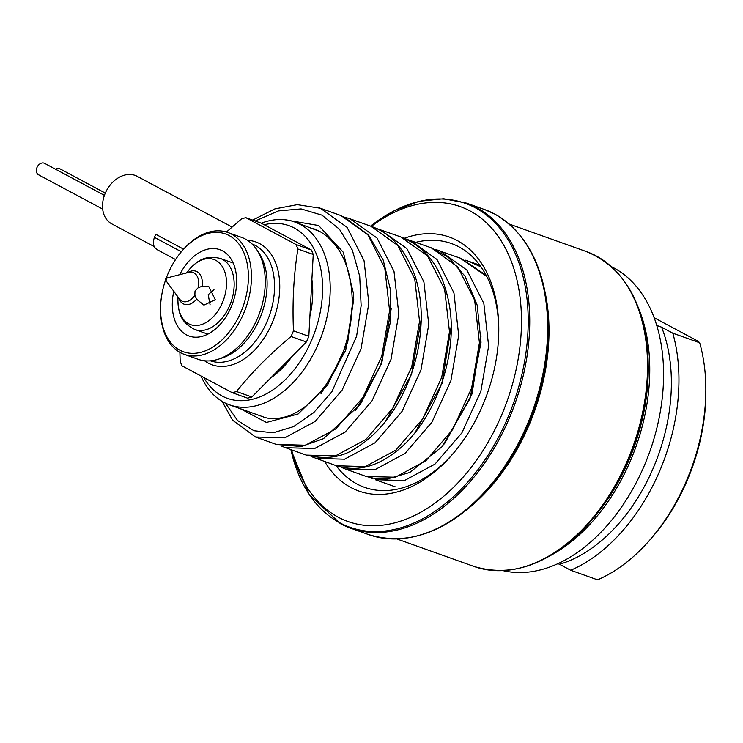 <?xml version="1.0" encoding="UTF-8"?>
<svg xmlns="http://www.w3.org/2000/svg" width="743" height="743" viewBox="0 0 743 743"><rect width="100%" height="100%" fill="white"/><g stroke="black" fill="none" stroke-linecap="round" stroke-linejoin="round"><path stroke-width="1.11" d="M261.285 223.197A97.064 63.554 109.6 0 1 294.665 221.971A97.064 63.554 109.6 0 1 300.348 224.497A97.064 63.554 109.6 0 1 320.261 339.189A97.064 63.554 109.6 0 1 229.457 404.824A97.064 63.554 109.6 0 1 223.773 402.307A97.064 63.554 109.6 0 1 201.204 376.469M319.165 231.203L294.665 221.971M154.21 246.574L111.729 223.847A26.962 20.284 -61.9 0 1 105.877 191.861A26.962 20.284 -61.9 0 1 135.077 175.376A26.962 20.284 -61.9 0 1 137.167 176.305L232.02 227.042M183.586 249.156L155.761 234.268L154.433 237.361C152.306 243.518 153.448 247.725 157.85 249.973M55.53 169.19A6.473 4.867 -61.9 0 1 59.514 168.633A6.473 4.867 -61.9 0 1 60.016 168.847L105.311 193.087M39.054 175.004A6.473 4.867 -61.9 0 1 38.552 174.791A6.473 4.867 -61.9 0 1 37.15 167.11A6.473 4.867 -61.9 0 1 44.162 163.154A6.473 4.867 -61.9 0 1 44.654 163.376L104.419 195.344M313.035 228.528C318.255 230.265 328.647 234.807 339.068 250.298C344.074 258.239 347.696 267.573 349.925 278.281C354.29 300.943 352.386 324.477 344.213 348.894C334.257 379.719 310.992 408.938 286.603 416.582C276.888 419.247 268.938 419.284 262.762 416.702L229.457 404.824M321.022 393.706L345.681 350.371L353.779 299.076M415.866 242.32A129.421 84.739 109.6 0 1 451.419 243.528A129.421 84.739 109.6 0 1 458.998 246.88A129.421 84.739 109.6 0 1 498.767 327.737M454.428 452.069A129.421 84.739 109.6 0 1 364.479 487.324A129.421 84.739 109.6 0 1 356.9 483.962A129.421 84.739 109.6 0 1 336.105 465.657M699.674 342.764A161.779 105.924 109.6 0 1 705.794 385.821A161.779 105.924 109.6 0 1 651.49 538.09A161.779 105.924 109.6 0 1 597.567 579.846L570.698 570.262A161.779 105.924 -70.4 0 0 672.796 333.18L699.674 342.764L698.114 341.251L654.174 317.744M705.794 385.821L705.85 388.7A156.383 102.385 109.6 0 1 653.357 535.898L651.49 538.09M672.796 333.18L661.586 327.18A150.987 98.856 109.6 0 1 559.488 564.271L570.698 570.262M656.784 325.471L661.586 327.18M557.835 563.677L559.488 564.271M503.215 570.68A161.779 105.924 -70.4 0 0 649.122 453.444A161.779 105.924 -70.4 0 0 613.811 267.907A161.779 105.924 -70.4 0 0 611.591 266.765M638.618 308.41A161.779 105.924 109.6 0 1 550.498 555.532M619.941 275.681A166.534 109.035 109.6 0 1 648.165 362.751L648.212 365.287A161.779 105.924 109.6 0 1 593.917 517.555L592.273 519.496A166.534 109.035 109.6 0 1 515.317 569.054M371.324 226.411A167.166 109.453 109.6 0 1 470.05 210.938A167.166 109.453 109.6 0 1 501.228 416.006A167.166 109.453 109.6 0 1 338.167 517.165A167.166 109.453 109.6 0 1 291.637 449.896M404.294 238.289A134.808 88.268 109.6 0 1 457.289 240.574A134.808 88.268 109.6 0 1 498.748 326.279A134.808 88.268 109.6 0 1 453.49 453.184A134.808 88.268 109.6 0 1 350.928 487.529A134.808 88.268 109.6 0 1 324.7 461.589M202.18 286.194L208.616 286.25L215.294 299.735L203.916 305.104L196.57 299.206L194.87 295.305L195.01 290.987L198.112 287.792L202.18 286.194A17.507 11.461 109.6 0 0 187.58 272.653M213.993 289.751L208.179 294.692L210.111 304.834M165.485 280.009A1.077 0.706 -70.4 0 1 165.457 278.839A1.077 0.706 109.6 0 1 166.711 279.507A1.077 0.706 -70.4 0 1 165.485 280.009L179.342 298.825A15.362 10.058 109.6 0 0 194.87 295.305M179.695 274.678A45.834 30.008 109.6 0 1 219.872 249.694A45.834 30.008 109.6 0 1 222.556 250.883A45.834 30.008 109.6 0 1 231.955 305.039A45.834 30.008 109.6 0 1 189.084 336.04A45.834 30.008 109.6 0 1 186.391 334.842A45.834 30.008 109.6 0 1 173.778 291.265M166.265 278.114A62.551 40.958 109.6 0 1 181.561 251.506A62.551 40.958 109.6 0 1 229.15 235.568A62.551 40.958 109.6 0 1 240.816 312.301A62.551 40.958 109.6 0 1 179.806 350.157A62.551 40.958 109.6 0 1 160.562 310.388A62.551 40.958 109.6 0 1 165.55 280.102M181.821 251.199A64.706 42.37 109.6 0 1 182.304 250.623A64.706 42.37 109.6 0 1 227.748 232.457A64.706 42.37 109.6 0 1 231.537 234.138A64.706 42.37 109.6 0 1 244.809 310.602A64.706 42.37 109.6 0 1 184.273 354.365A64.706 42.37 109.6 0 1 180.484 352.684A64.706 42.37 109.6 0 1 160.581 311.54A64.706 42.37 109.6 0 1 160.572 310.788M227.748 232.457L241.568 237.388A64.706 42.37 -70.4 0 1 245.357 239.07A64.706 42.37 109.6 0 1 258.629 315.534A64.706 42.37 109.6 0 1 198.093 359.287L184.273 354.365M226.439 232.03L241.549 218.851A91.668 60.025 -70.4 0 1 245.868 217.69L296.002 244.503A91.668 60.025 109.6 0 1 297.887 248.989C293.689 275.309 292.222 302.587 293.476 330.83A91.668 60.025 109.6 0 1 291.042 336.486C270.136 353.863 251.951 372.206 236.506 391.515A91.668 60.025 109.6 0 1 232.188 392.675L182.054 365.862A91.668 60.025 -70.4 0 1 180.168 361.386L179.89 352.349M232.188 392.675L247.54 398.155A91.668 60.025 109.6 0 0 251.858 396.994L236.506 391.515M297.887 248.989L313.24 254.468A91.668 60.025 109.6 0 0 311.354 249.982L296.002 244.503M291.042 336.486L306.395 341.956L251.858 396.994M293.476 330.83L308.828 336.31A91.668 60.025 109.6 0 1 306.395 341.956M245.868 217.69L261.23 223.169L311.354 249.982M308.828 336.31L313.24 254.468M274.111 375.466A73.334 48.016 109.6 0 1 271.539 377.138M264.183 224.748A91.668 60.025 109.6 0 1 294.386 228.064A91.668 60.025 109.6 0 1 311.484 340.517A91.668 60.025 109.6 0 1 222.064 395.991A91.668 60.025 109.6 0 1 204 377.973M311.893 279.535A77.653 50.84 109.6 0 1 309.915 316.109M291.99 356.491A77.653 50.84 109.6 0 1 270.842 377.834M222.055 401.331L232.605 420.204L255.518 437.014L284.69 437.831L315.19 421.411L342.096 390.159L361.052 348.727L368.862 303.311L364.07 260.747L347.111 227.386L320.289 208.207L316.648 207.046M255.536 437.023L276.266 444.416L305.419 445.224L335.92 428.804L362.835 397.551L381.781 356.12L389.592 310.704L384.8 268.139L367.841 234.779L341.018 215.6L320.261 208.198M481.027 266.904L467.161 260.672M181.348 251.756L154.433 237.361M648.165 362.751A166.534 109.035 109.6 0 1 592.273 519.496C553.656 562.813 514.24 578.472 474.015 566.463A167.166 109.453 -70.4 0 0 630.389 453.416A167.166 109.453 -70.4 0 0 596.109 255.889A167.166 109.453 -70.4 0 0 586.32 251.552C625.067 267.703 645.676 304.769 648.165 362.751M467.133 509.401A167.166 109.453 -70.4 0 0 544.888 291.386M519.171 234.398A171.93 112.564 109.6 0 1 548.297 324.273C546.309 270.582 528.468 233.841 494.745 214.058L484.473 209.507A172.562 112.982 109.6 0 1 494.578 213.984A172.562 112.982 109.6 0 1 529.963 417.882A172.562 112.982 109.6 0 1 368.547 534.579C410.052 546.969 450.732 530.808 490.584 486.098L492.015 484.417A167.797 109.862 -70.4 0 0 548.334 326.474L548.297 324.273A171.93 112.564 109.6 0 1 490.584 486.098A171.93 112.564 109.6 0 1 411.167 537.263M340.517 523.704A172.562 112.982 -70.4 0 0 350.622 528.189A172.562 112.982 -70.4 0 0 512.048 411.492A172.562 112.982 -70.4 0 0 476.653 207.594A172.562 112.982 -70.4 0 0 466.548 203.118L443.655 198.734L419.358 201.251L394.672 210.529L370.599 226.151A171.93 112.564 -70.4 0 1 475.325 207.789A171.93 112.564 -70.4 0 1 507.385 418.699A171.93 112.564 -70.4 0 1 339.681 522.738A171.93 112.564 -70.4 0 1 290.912 449.636M177.865 296.81L177.948 301.751A34.587 22.643 -70.4 0 0 195.381 325.518A34.587 22.643 -70.4 0 0 222.333 302.81A34.587 22.643 -70.4 0 0 219.817 263.366A34.587 22.643 -70.4 0 0 189.567 269.198L186.363 272.969M166.144 278.151L188.787 272.347A15.362 10.058 109.6 0 1 198.112 287.792M196.57 299.206A17.507 11.461 109.6 0 1 178.608 297.822M177.948 301.751C178.747 311.846 179.88 322.156 194.982 329.558L194.982 329.558A37.744 24.714 -70.4 0 0 229.596 305.735A37.744 24.714 -70.4 0 0 220.346 258.443L220.346 258.443C203.963 254.617 196.561 261.88 189.567 269.198M258.109 251.793A62.013 40.605 109.6 0 1 261.815 313.314A62.013 40.605 109.6 0 1 220.021 358.6M252.063 243.992A62.013 40.605 -70.4 0 1 255.471 245.524A62.013 40.605 109.6 0 1 268.26 318.636A62.013 40.605 109.6 0 1 210.408 360.819M204.557 360.764A65.208 42.695 -70.4 0 0 208.254 363.113A65.208 42.695 109.6 0 0 271.864 323.651A65.208 42.695 109.6 0 0 259.706 243.658A65.208 42.695 -70.4 0 0 247.503 240.342M395.313 486.86L375.308 479.727L404.471 480.554L434.971 464.124L461.886 432.863L480.832 391.422L488.643 346.006L483.842 303.432L466.873 270.071L440.042 250.92L436.392 249.75M486.786 276.498L459.945 258.025M372.494 478.622L370.766 477.842M444.425 443.924L472.009 393.985L481.055 335.882M415.151 432.435L441.983 383.546L451.15 326.799M385.441 421.476L411.576 374.203L421.235 319.221M240.268 408.678L266.421 422.461L298.064 414.027L327.561 385.097L347.77 341.975L353.64 294.191L343.322 252.295L318.636 225.528L284.615 219.733M364.516 475.854L366.299 476.523L395.434 477.22L425.869 460.744L452.719 429.5L471.629 388.125L479.43 342.792L474.666 300.283L457.781 266.932L431.042 247.707M336.115 465.759L365.305 466.585L395.843 450.137L422.786 418.811L441.723 377.305L449.496 331.833L444.62 289.231L427.559 255.917L400.626 236.859L375.549 228.138M405.585 238.865L431.051 247.735L448.438 257.45L464.951 276.108L477.173 305.104L481.027 342.282L469.966 398.703L442.206 446.589L409.802 472.455L387.233 479.012L376.59 478.901L366.327 476.495L345.597 469.102L374.704 469.827L405.139 453.351L431.989 422.108L450.89 380.732L458.7 335.399L453.936 292.891L437.051 259.539L410.312 240.314M315.385 458.366L344.576 459.193L375.113 442.744L402.056 411.418L420.993 369.912L428.767 324.44L423.891 281.838L406.83 248.524L379.896 229.466M306.227 455.097C325.982 459.815 342.672 457.354 356.287 447.723C371.537 438.435 384.837 424.55 396.205 406.049C411.947 379.701 420.287 351.002 421.225 319.945C421.485 304.509 419.516 290.16 415.328 276.907C405.799 250.019 390.994 233.135 370.915 226.262L397.756 245.413L414.733 278.755L419.544 321.329L411.743 366.745L392.796 408.195L365.89 439.466L335.39 455.905L306.227 455.097L285.498 447.704L314.661 448.512L345.161 432.073L372.067 400.802L391.013 359.352L398.815 313.936L394.004 271.362L377.026 238.02L350.185 218.869L345.523 217.42M355.618 410.647L381.716 363.29L391.292 308.271M225.408 403.133L237.584 420.557L253.93 430.717L273.118 432.807L293.596 426.631L313.713 412.625L331.861 391.802L356.603 336.273L361.135 305.698L359.705 276.247L352.331 250.112L339.467 229.234L321.979 215.164L301.101 208.913L278.309 210.928L255.22 221.024M479.69 265.056L465.304 260.143M157.014 249.602L175.58 259.539M102.664 209.08L38.552 174.791M586.32 251.552L509.271 224.08M474.015 566.463L396.966 538.991M368.547 534.579L350.622 528.189L340.35 523.629L309.311 494.717L290.903 449.636M484.473 209.507L466.548 203.118M220.346 258.443L233.191 263.031M194.982 329.558L207.836 334.136M160.562 310.388L160.59 311.54M181.561 251.506L182.314 250.623M486.126 275.244L460.771 258.313L435.379 249.472M311.308 456.592L336.142 465.666C355.73 471.851 375.289 467.44 394.83 452.459C433.262 424.262 458.626 357.095 449.404 305.438C442.113 265.019 423.956 246.044 400.598 236.887M345.597 469.102L341.028 467.208M285.498 447.704L280.956 445.819M370.915 226.262L350.185 218.869M320.289 208.216L297.274 204.65L274.891 208.885L252.648 220.104M276.247 444.407L301.286 446.534L323.484 438.686L360.355 404.35L380.695 365.184L390.642 320.92L390.261 288.953L383.212 260.087L368.454 234.881L343.424 216.519"/></g></svg>
